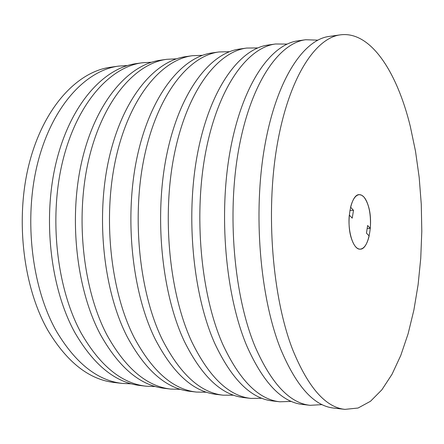 <?xml version="1.0" encoding="UTF-8"?>
<svg xmlns="http://www.w3.org/2000/svg" width="444" height="444" viewBox="0 0 444 444"><rect width="100%" height="100%" fill="white"/><g stroke="black" fill="none" stroke-linecap="round" stroke-linejoin="round"><path stroke-width="0.67" d="M349.916 210.401L353.496 210.328L352.236 218.159L349.3 215.068C347.552 231.751 353.407 249.733 360.04 249.162C364.069 248.795 367.11 244.394 369.158 235.958L366.455 233.117L367.626 225.502L370.313 228.388L367.182 228.41M370.313 228.388C371.134 214.408 369.019 203.968 363.986 197.075L361.738 195.227L359.385 194.65C355.616 195.005 352.68 199.19 350.577 207.198L353.496 210.328M368.398 206.083C373.676 222.744 368.62 249.905 360.04 249.162C356.565 248.962 353.685 245.377 351.393 238.411C345.732 221.7 351.032 193.795 359.385 194.65C363.12 194.838 366.128 198.651 368.398 206.083M340.409 34.843L329.187 36.425C303.424 39.594 276.34 79.82 264.646 146.659C252.914 213.342 259.99 297.391 280.591 348.929C296.309 386.291 313.997 405.999 333.644 408.064L344.905 409.374L358.064 408.03L370.49 401.276L381.884 389.788L392.041 374.253L400.815 355.355L408.119 333.738L413.897 309.995L418.109 284.682L420.746 258.297L421.8 231.313L421.273 204.179L419.175 177.339L415.512 151.26L410.306 126.412C397.136 72.477 370.89 30.83 340.409 34.843C315.123 37.94 288.5 78.399 277.012 145.826C265.484 213.092 272.483 297.941 292.757 349.883C308.23 387.534 325.613 407.364 344.905 409.374M317.782 40.149L305.705 39.738L298.052 40.815C271.029 44.184 242.735 83.738 230.497 148.962C218.232 214.041 225.519 295.882 246.958 346.287C263.325 382.845 281.812 402.225 302.414 404.423L310.095 405.317L322.155 404.617M305.705 39.738C278.993 43.057 250.982 82.778 238.878 148.396C226.74 213.869 233.971 296.253 255.217 346.936C271.428 383.688 289.721 403.152 310.095 405.317M287.096 44.089L275.569 43.984L268.232 45.016C240.082 48.568 210.711 87.468 198.002 151.154C185.27 214.702 192.735 294.45 214.918 343.773C231.851 379.559 251.049 398.618 272.505 400.938L279.864 401.798L291.386 401.409M275.569 43.984C247.691 47.491 218.576 86.552 205.977 150.616C193.356 214.541 200.777 294.799 222.783 344.389C239.582 380.369 258.613 399.5 279.864 401.798M257.709 47.941L246.686 48.052L239.649 49.045C210.478 52.758 180.17 91.026 167.044 153.247C153.896 215.329 161.516 293.09 184.349 341.369C201.781 376.423 221.612 395.166 243.834 397.596L250.888 398.418L261.91 398.268M246.686 48.052C217.76 51.732 187.668 90.154 174.647 152.73C161.599 215.174 169.181 293.423 191.858 341.958C209.174 377.195 228.849 396.015 250.888 398.418M229.531 51.687L218.981 51.959L212.226 52.908C182.145 56.771 150.999 94.422 137.518 155.239C124.009 215.923 131.751 291.791 155.156 339.077C173.027 373.421 193.418 391.858 216.328 394.394L223.099 395.182L233.655 395.199M218.981 51.959C189.116 55.789 158.169 93.59 144.772 154.745C131.346 215.778 139.061 292.113 162.332 339.643C180.098 374.159 200.355 392.674 223.099 395.182M202.492 55.317L192.38 55.705L185.897 56.621C154.995 60.617 123.121 97.663 109.318 157.143C95.499 216.494 103.352 290.559 127.25 336.885C145.504 370.546 166.389 388.689 189.915 391.314L196.415 392.069L206.538 392.219M192.38 55.705C161.672 59.674 129.975 96.87 116.25 156.671C102.503 216.356 110.328 290.859 134.11 337.423C152.275 371.256 173.043 389.471 196.415 392.069M176.529 58.83L166.822 59.307L160.589 60.19C128.954 64.302 96.442 100.766 82.368 158.958C68.271 217.033 76.218 289.377 100.549 334.793C119.131 367.799 140.459 385.653 164.53 388.356L170.779 389.083L180.492 389.327M166.822 59.307C135.365 63.398 103.002 100.005 88.994 158.514C74.964 216.9 82.884 289.671 107.115 335.303C125.619 368.476 146.842 386.397 170.779 389.083M151.565 62.232L142.252 62.771L136.253 63.62C103.963 67.843 70.89 103.735 56.577 160.7C42.247 217.549 50.266 288.256 74.969 332.784C93.839 365.157 115.557 382.734 140.115 385.509L146.132 386.213L155.461 386.53M142.252 62.771C110.118 66.972 77.178 103.002 62.92 160.273C48.646 217.421 56.649 288.533 81.263 333.278C100.067 365.806 121.689 383.45 146.132 386.213M127.556 65.518L118.604 66.106L110.534 67.244C77.606 71.573 44.006 106.854 29.465 162.526C14.913 218.093 22.999 287.074 48.052 330.669C67.194 362.376 89.283 379.653 114.319 382.506L122.411 383.444L131.38 383.821M118.604 66.106C85.864 70.402 52.425 105.877 37.956 161.955C23.471 217.921 31.535 287.446 56.482 331.329C75.547 363.248 97.519 380.619 122.411 383.444"/></g></svg>
